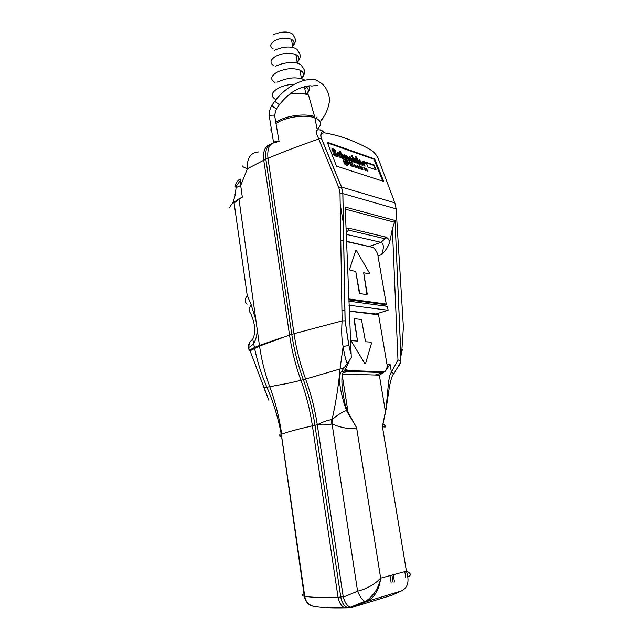 <?xml version="1.0" encoding="UTF-8"?>
<svg xmlns="http://www.w3.org/2000/svg" width="640" height="640" viewBox="0 0 640 640"><rect width="100%" height="100%" fill="white"/><g stroke="black" fill="none" stroke-linecap="round" stroke-linejoin="round"><path stroke-width="0.96" d="M281.648 436.744C277.232 435.928 281.464 435.176 281.368 434.792L281.192 433.92C279.672 434.096 279.4 434.576 280.36 435.352M281.192 433.92L281.224 433.912C278.096 417.64 273.336 402.096 266.928 387.28C261.496 374.704 257.368 361.672 254.552 348.184L254.44 347.504L249.888 349.896L250.056 350.808L268.888 400.36M265.096 390.8L264.76 389.944M303.976 593.824C301.528 594.952 301.64 595.736 304.312 596.192C305.2 601.296 307.872 604.576 312.312 606.032L313.488 606.28M347.272 607.808L344.816 607.832C341.48 606.472 339.232 602.944 338.048 597.248C322.48 597.76 311.368 597.432 304.728 596.272L304.312 596.192L281.224 433.912L281.64 433.952C279.256 417.496 275.296 401.768 269.776 386.768C264.992 373.792 261.584 360.224 259.544 346.072L289.544 335.056L263.76 160.248L247.432 168.728L240.688 185.488L242.336 197.176L238.984 199.248L257 327.944C257.464 333.336 256.416 338.464 253.856 343.328C251.344 345.984 249.576 347.312 248.552 347.304L249.68 342.24L248.64 344.616L248.552 347.304M281.6 433.952L281.712 434.472L281.64 433.952L282.168 434.032L281.736 434.448M349.992 607.616L347.536 607.648C344.096 606.384 341.848 602.848 340.776 597.04L314.96 425.28C312.584 409.568 308.704 394.36 303.32 379.64C308.704 394.36 312.584 409.576 314.96 425.28L312.4 425.848C292.264 430.368 284.2 433.2 282.168 434.032M249.888 349.896C249.464 350.12 248.984 349.256 248.464 347.296L248.808 348.776C249.072 350.72 249.488 351.4 250.056 350.808L259.544 346.072L259.44 345.44L282.688 337.296M257 327.944L259.44 345.44L254.44 347.504L252.744 339.16L249.68 342.24M247.048 304.192C244.656 301.992 244.712 299.08 247.216 295.448L251.144 304.72C248.872 308.288 248.72 311.224 250.704 313.512C255.304 324 255.984 332.544 252.744 339.16M343.344 223.224L340.16 203.84M357.824 605.104L357.696 604.24M303.32 379.64C297.912 364.824 294.064 349.736 291.768 334.384L265.848 159.248L291.768 334.384L289.544 335.056C291.776 350.4 295.568 365.472 300.92 380.272L305.6 379.048C300.192 364.2 296.328 349.088 294.024 333.704L342.104 320.912L340.008 193.424L338.856 187.72L318.736 139.032C300.536 145.296 283.616 151.712 267.96 158.28L294.024 333.704L291.768 334.384C294.064 349.744 297.912 364.832 303.32 379.648M390.024 575.752L391.112 582.472M251.144 304.72L255.904 320.088M240.2 180.648L236.16 186.264L235.224 185.176C236.632 182.024 238.264 179.96 240.12 178.976L240.688 185.488M234.624 201.744L239.04 198.8M247.216 295.448L234.048 202.512C231.896 203.688 230.432 205.52 229.656 207.984L229.68 207.824M232.768 203.192L235.28 194.856L236.096 187.568L235.192 186.456M242.12 165.68C242 166.352 243.768 167.368 247.432 168.728C246.776 158.32 250.44 152.72 258.416 151.928L258.808 151.928M271.832 143.632C266.872 145.44 264.88 150.648 265.848 159.248L267.96 158.28C266.984 147.824 269.888 142.544 276.672 142.432M351.288 357.744L341.672 371.264C337.16 375.816 340.424 393.488 346.472 410.48C341.872 412.216 337.072 415.272 332.056 419.648L331.136 419.736C327.784 420.136 323.168 421.816 317.28 424.768L314.96 425.28L340.76 596.912C341.824 602.728 344.08 606.264 347.512 607.52L349.976 607.496M341.992 376.832L342.456 376.848M344.072 371.232L343.48 372.088C341.856 374.096 341.472 379.552 342.336 388.472L344.608 402.52L346.976 410.128L346.472 410.48L347.744 412.808L348.12 412.464L346.976 410.128L348.096 412.424L342.256 375.592M343.448 372.08L341.672 371.264M382.992 423.904C386.816 426.712 386.624 427.616 382.424 426.624L385.424 411.592L379.328 375.128L342.544 374.056M344.048 367.712L340.032 368.976C338.528 385.912 335.864 402.8 332.056 419.648L332.088 424.04C342.776 428.32 350.952 429.544 356.616 427.712L348.12 412.464L342.264 375.536M347.744 412.808L356.616 427.712L380.664 578.152L406.432 571.224L382.416 426.552L406.4 571.072C411.088 573.424 411.6 575.336 407.952 576.824M385.584 411.904L382.416 426.552L385.608 410.656M385.792 409.168L385.424 411.592L385.792 409.168C388.296 391.712 387.896 376.336 391.408 372.176L393.84 373.672L400.48 362.6L399.112 365.88L399.408 364.544M379.328 375.128L383.76 372.536M386.512 369.56L390.048 364.216L391.408 372.176L397.968 359.888L400.448 360.848L400.48 362.6M393.864 373.672L394.32 373.032M400.448 360.848L400.896 356.496L395.048 220.592L392.384 228.752L389.808 241.552C388.632 238.912 387.096 237.368 385.208 236.928L349.056 228.256L348.472 230.104L346.176 232.912M346.224 234.336L380.952 242.328C383.872 243.68 384.104 247.784 381.64 254.64C385.992 250.144 388.704 245.84 389.776 241.72L389.808 241.552M348.752 301.136L387.44 306.36L388.112 310.256L375.192 314.216M348.904 305.192L388.112 310.256M345.464 214.104L345.712 209.272L345.192 207.072L351.312 358.064M345.056 320.84L342.104 320.912C341.352 331.28 341.696 339.816 343.112 346.512C344.28 353.888 345.608 359.472 347.088 363.256M340.008 193.424L342.816 193.56L396.136 208.872L394.888 202.848L378.232 158.568C376.592 154.8 373.768 151.704 369.76 149.272C354.44 140.824 339.48 135.368 324.88 132.928C321.256 132.648 320.12 134.472 321.472 138.416L341.56 187.064L342.872 193.576L345.12 320.848L348.912 345.408L350.712 353.016M400.896 356.496L401.936 349.16L403.392 327.024L396.136 208.872M345.12 320.848L348.8 345.44L343.112 346.512L340.032 368.976L305.6 379.048C310.992 393.792 314.888 409.032 317.28 424.768L343.216 596.72L340.76 596.912M331.136 419.736L331.8 424C328.152 424.944 323.312 425.2 317.28 424.768M350.2 607.296L364.8 601.344C367.064 600.816 370.384 597.872 374.768 592.504C379.664 584.8 380.44 579.576 380.656 578.344C379.12 590.048 374.392 597.792 366.464 601.584L364.8 601.344C362.16 599.896 359.76 596.52 357.592 591.216C366.896 588.808 374.584 584.456 380.664 578.152L406.432 571.224C409.608 581.12 407.976 587.672 401.536 590.888L392.064 595.16L352.232 607.384L350.2 607.296C347.216 606.024 344.912 602.632 343.296 597.112L343.216 596.72M332.088 424.04L357.592 591.216L343.296 597.112M321.472 138.416L321.368 138.392C318.632 131.16 326.32 131.048 319.136 129.824C313.496 129.624 317.832 136.08 318.736 139.032L321.368 138.392L341.464 187.048L342.824 193.56L345.064 320.84M395.048 220.6L400.92 356.104M374.672 158.936L327.288 142.232L336.48 166.136L383.712 181.408L374.672 158.936L373.952 159.24L382.736 181.096M327.552 142.92L373.952 159.24M335.216 149.992L332.712 148.656L331.92 150.216L336.016 154.616L335.488 155.04L333.264 153.448L333.888 155.064L336.52 156.56C337.44 156.736 337.704 156.176 337.312 154.88L333.248 150.528L333.808 150.192L335.776 151.448L335.216 149.992L334.704 150.368L331.8 149.008M341.192 156.872L340.312 156.88L338.656 155.024L339.04 153.912L340.264 154.616L339.808 153.44L338.184 152.624C337.208 152.488 336.96 153.16 337.448 154.624L340.544 157.936L341.632 158.008L341.192 156.872L339.808 157.248L338.152 155.4L338.504 154.28M342.48 154.072L341.656 154.52L340.44 151.384L339.312 150.992L342.192 158.4L343.312 158.784L342.08 155.592L342.472 155.072L344.224 158.144L345.144 158.024L342.48 154.072L341.696 154.384M347.264 161.944L348.36 162.304L347.12 159.92L345.416 158.864L343.848 159.616L343.672 160.264L344.416 161.056L343.624 160.792L343.656 161.312L344.688 162.2L343.76 161.888L345.032 164.408L346.696 165.448L348.28 164.664L348.472 163.928L347.512 163.072L348.504 163.4L348.464 162.88L347.264 161.944L346.792 162.28M350.784 162.064L349.072 161.488L350.76 165.8L352.512 166.376L350.968 165.384L350.448 164.04L351.688 164.456L350.232 163.488L349.72 162.184L351.008 162.616L350.784 162.064L350.328 162.392M351.832 162.416L353.904 166.84L351.832 162.416M356.152 166.424L354.6 164.568L354.336 165.712L355.88 167.536L356.528 167.464L356.32 166.92L354.768 165.968L356.152 166.424M358.136 165.912L357.392 165.504L357.136 166.728L359.192 168.488L357.504 166.808L357.688 166.04L358.376 166.512L357.864 166.104M359.6 165.776L359.304 166.616L361.592 169.264L359.6 165.776M361.52 166.92L363.008 169.848L362.432 168.384L363.032 167.656L362.408 167.168L362.152 167.696L361.52 166.92M364.304 167.848L365.408 170.64L364.048 168.032M366.832 168.816L366.112 168.416L365.864 169.632L367.888 171.368L366.232 169.704L366.4 168.944L367.072 169.408L366.568 169.008M363.136 161.24L362.072 160.872L364.016 165.76L365.072 166.12L364.232 164.008L364.488 162.864L365.304 163.456L365.064 162.264L364.112 161.504L363.688 162.64L363.136 161.24L362.32 161.48M358.992 161.968L361.96 165.152L363.216 165.008L362.832 164.056L361.856 164.32L360.192 162.576L362.624 163.408L359.552 159.952C358.664 159.864 358.48 160.536 358.992 161.968M356.568 159.176L355.368 158.512C354.52 158.464 354.36 159.136 354.888 160.544L357.512 163.656L359.504 164.248L356.632 156.992L355.56 156.616L356.568 159.176L356.072 159.536L354.632 158.856M352.392 157.552L354.336 162.504L355.424 162.872L353.48 157.928L352.392 157.552M351.856 155.408L351.92 156.456L352.776 156.92L352.712 155.872L351.856 155.408M349.312 158.672L352.336 161.912L353.632 161.776L353.248 160.808L352.24 161.072L350.544 159.304L353.048 160.152L349.912 156.64C349 156.552 348.8 157.232 349.312 158.672M345.736 155.888L344.344 154.792L345.672 158.192L347.064 159.288L346.152 156.952L346.6 156.392L348.728 160.608L349.832 160.976L348.6 157.824L346.568 155.48L345.232 156.256L344.584 155.416M367.952 167.12L376.072 169.856L374.128 165.016L366.008 162.224L367.952 167.12M346.072 164.016L345.016 163.672L344.816 162.744L345.616 162.816L345.248 161.232L345.88 160.232L347.12 160.64L347.336 161.496L346.592 161.36L346.976 163.152L346.256 164.072L344.816 164.136M355.624 165.928L354.632 165.592L354.832 165.056L355.312 166.144M360.208 160.952L361.368 162.28L359.896 161.776L360.208 160.952M357.416 162.728L355.992 160.944L356.16 159.664L356.968 160.184L357.896 162.536L356.912 163.088L355.496 161.304L355.76 159.96M350.576 157.656L351.76 159L350.248 158.488L350.576 157.656M334.864 150.768L334.704 150.368M336.944 156.584L336.808 155.248L332.736 150.904L333.216 150.416M335.552 155.208L333.736 154.672M341 158.048L340.688 157.24M339.392 154.024L337.264 152.976M344.504 158.04L341.976 154.44M342.568 158.528L341.568 155.968L342.128 155.328M341.656 154.52L341.152 154.888L339.56 151.624M347.488 163.088L346.928 162.904M347.552 165.4L347.968 164.296L347.008 163.44L347.512 163.072M344.688 162.2L343.936 162.488M346.816 160.536L344.056 159.272M347.656 162.072L347.28 161.256M347.336 161.496L346.688 161.808M345.024 162.816L345.224 160.584M344.384 163.472L344.816 162.744M346.464 164.088L345.568 164.384M354.616 165.216L354.16 164.944M357.472 166.144L356.936 165.872M357.032 166.432L357.448 166.208M361.96 168.024L362.36 167.784M366.192 169.056L365.664 168.776M365.76 169.32L366.168 169.104M363.688 162.64L363.192 162.992L362.64 161.592M364.632 162.92L363.704 161.88M364.336 165.872L363.736 164.368L364.216 163.056M360.24 160.96L358.76 160.288M361.912 163.168L361.176 161.944M362.68 165.272L362.336 164.408L361.352 164.68L359.696 162.936L360.192 162.576M361.368 162.28L359.392 162.128L359.848 161.136M358.76 164L355.8 157.232M357.376 162.84L356.912 163.088M354.68 162.624L352.632 158.168M352.416 156.896L351.72 155.8M350.632 157.68L349.088 156.992M352.336 159.912L351.504 158.576M353.088 162.04L352.752 161.168L351.736 161.432L350.04 159.664L350.544 159.304M351.76 159L351.256 159.368L349.744 158.848L350.2 157.848M349.088 160.728L348.096 158.184L345.776 155.784M346.072 158.408L345.648 157.32L346.208 156.624M375.344 169.608L373.64 165.36L366.248 162.832M339.808 153.44L339.304 153.808M342.08 155.592L341.568 155.968M340.44 151.384L339.936 151.752M347.384 162.52L346.912 162.856M348.464 162.88L347.984 163.232M347.624 163.648L347.12 164.016M348.472 163.928L347.968 164.296M344.416 161.056L343.936 161.408M351.464 163.896L351.008 164.224M352.288 165.816L351.832 166.152M358.976 167.944L358.472 168.304M359.832 166.352L359.416 166.648M360.44 166.56L359.768 167.04M367.672 170.824L367.168 171.176M365.064 162.264L364.568 162.616M364.232 164.008L363.736 164.368M359.896 161.776L359.392 162.128M356.632 156.992L356.136 157.352M353.48 157.928L352.976 158.288M350.248 158.488L349.744 158.848M345.456 155.176L344.952 155.544M346.152 156.952L345.648 157.32M374.128 165.016L373.64 165.36M371.008 342.152L365.52 341.728L361.472 319.48L354.256 318.68L357.528 341.096L351.816 340.648L351.664 341.72L364.896 363.704L365.528 363.728L371.496 343.248L371.04 342.16L365.52 341.728L361.472 319.48L354.256 318.68L353.968 319.304L357.528 341.096L351.816 340.648L351.664 341.72L364.896 363.704L365.528 363.728L371.496 343.248L371.008 342.152M345.352 369.096L348.36 370.536L383.6 371.776C385.632 372.808 387.968 366.984 386.872 363.808L378.552 314.696L377.048 314.44M344.848 369.976L347.92 371.384L383.184 372.576L375.128 375.024M350.056 270.336L355.736 271.36L359.288 292.824L359.8 293.552L366.952 294.608L363.68 272.784L369.136 273.76L369.272 272.776L356.456 250.616L355.824 250.488L349.552 269.208L350.056 270.336L355.736 271.36L359.792 293.544L366.952 294.608L367.24 294.008L363.68 272.784L369.136 273.76L369.272 272.776L356.456 250.616L355.824 250.488L349.552 269.208L350.056 270.336M348.672 298.896L386.256 304.088L377.992 255.984C378.016 253.016 373.696 246.688 372.04 247.208L346.504 241.6M386.256 304.088L385.84 304.896L383.312 305.8M386.088 304.728L348.704 299.808M275.728 122.328L279.36 120.224C289.312 115.136 306.384 113.424 314.632 116.64L308.488 94.992C303.48 93.184 297.192 92.912 289.608 94.176M306.296 94.296C309.136 91.24 308.904 88.608 305.6 86.416M293.92 84.256C288.104 84.544 282.928 85.832 278.384 88.12C271.272 92.384 270.288 96.128 275.448 99.344M304.816 86.592L304.568 87.048M301.368 78.328C304.568 75.032 304.112 72.296 300.016 70.144C293 67.72 285.368 68.376 277.144 72.12C270.688 76.144 269.992 79.64 275.048 82.608M300.368 70.312L300.128 70.8M297.104 62.048C299.896 59.048 299.488 56.56 295.88 54.576C289.696 52.336 283 52.896 275.784 56.256C270.112 59.888 269.512 63.072 273.984 65.808M292.52 45.8C294.832 43.232 294.48 41.08 291.464 39.36C286.296 37.392 280.72 37.84 274.712 40.704C269.984 43.808 269.496 46.56 273.248 48.944M304.672 87.664L304.736 88.064M263.856 387.552L269.776 386.768C280.064 384.528 285.152 384.36 300.92 380.272C306.256 394.968 310.08 410.16 312.4 425.848L338.048 597.248L340.776 597.04M308.672 604.176L312.736 606.12C308.288 604.664 305.616 601.376 304.728 596.272L281.408 434.76M344.816 607.832C330.192 608.128 319.496 607.56 312.736 606.12L314.072 606.392M242.28 196.768L234.368 202.824M234.992 194.16L235.28 194.856M236.16 186.264L236.096 187.568L240.696 185.52M265.856 159.288L263.76 160.248C262.808 151.744 264.768 146.56 269.648 144.68M391.96 575.216L393.104 582.24M404.784 571.672L405.744 577.448M393.84 373.672C392.328 374.912 390.816 379.528 389.304 387.504L386.048 409.576M392.384 228.752L397.968 359.888M381.64 254.64L377.984 255.92M387.024 364.96L390.048 364.216M346.184 233.128L348.472 230.104L384.648 238.68L385.208 236.928M346 228.344L349.056 228.256M394.352 222.208L345.712 209.272M348.912 345.408L350.832 353.872M395.08 220.488L345.192 207.072M401.936 349.16C402.928 349.664 402.896 350.088 401.824 350.424M338.856 187.72L341.56 187.064L394.888 202.848M352.232 607.384L366.464 601.584L401.536 590.888M324.88 132.928L320.68 129.76M333.16 148.784L332.656 149.16M333.248 150.528L332.736 150.904M337.312 154.88L336.808 155.248M335.488 155.04L334.976 155.416M340.312 156.88L339.808 157.248M338.472 152.696L337.968 153.072M338.656 155.024L338.152 155.4M344.528 156.432L344.024 156.8M345.248 161.232L344.744 161.6M348.28 164.664L347.776 165.024M347.12 159.92L346.616 160.288M354.688 164.592L354.184 164.952M357.496 165.528L356.992 165.888M366.208 168.44L365.712 168.792M364.184 161.52L363.712 161.856M359.768 160.008L359.272 160.368M361.856 164.32L361.352 164.68M355.552 158.56L355.056 158.92M355.992 160.944L355.496 161.304M352.712 155.872L352.216 156.232M350.136 156.704L349.632 157.064M352.24 161.072L351.736 161.432M346.568 155.48L346.072 155.84M348.6 157.824L348.096 158.184M369.704 246.384L380.952 242.328L386.128 237.8C388.016 238.68 389.232 239.984 389.776 241.72M378.576 314.832L349.128 311.152M344.92 310.64L341.912 310.28M348.36 370.536L347.92 371.384L343.04 372.824M383.6 371.776L383.184 372.576M343.648 240.968L340.712 240.328M372.04 247.208L346.488 241.272M343.64 240.64L340.712 240M275.92 123.504L279.496 121.44C289.648 116.256 307.136 114.592 315.272 117.984C321.64 120.872 322.264 124.64 317.16 129.288M272.072 133.368L271.288 128.488M270.888 130.136L271.112 127.416M304.888 89.008L306.536 87.072M300.432 72.64L301.704 71.136M296.176 56.4L297.112 55.304M291.6 40.2L292.056 39.688M321.76 119.416L321.176 120.208M279.984 103.896L279.08 104.488L275.264 101.704L275.384 100.432C283.128 90.344 294.272 82.864 305.224 80.112C310.704 79.376 314.408 79.36 316.328 80.08L321.504 83.336C324.744 85.648 330.08 93.264 329.352 101.576C328.544 107.808 325.928 114.056 321.496 120.312M274.872 101.144L272.4 104.608C271.32 105.272 272.544 106.624 276.08 108.672L276.992 108.056M274.832 116.776L274.488 115.16C270.184 114.976 268.536 115.792 269.536 117.608L273.504 142.28M317.352 85.384L311.744 86.04C310.088 85.352 306.008 86.12 299.496 88.344C292.568 91.112 285.896 96.536 279.464 104.608L276.464 108.784L274.576 115.184L279.072 141.536M273.024 142.968L274.12 141.904L278.744 141.4M347.536 607.648L344.824 607.84M234.096 202.12L231.24 204.872M393.304 574.848L394.472 581.992M349.52 360.52C347.416 364.664 347.664 365.512 343.48 372.088M350.288 607.328L347.512 607.52M335.696 155.104L335.192 155.472M332.712 148.656L332.2 149.032M340.48 156.92L339.968 157.288M338.184 152.624L337.68 152.992M342.328 154.032L341.816 154.4M346.256 164.072L345.752 164.432M345.416 158.864L344.904 159.224M354.6 164.568L354.16 164.88M357.392 165.504L356.936 165.832M366.112 168.416L365.664 168.728M359.552 159.952L359.056 160.312M362.016 164.36L361.512 164.72M355.368 158.512L354.872 158.872M357.504 162.752L357.008 163.112M349.912 156.64L349.408 157.008M352.408 161.112L351.904 161.48M346.416 155.432L345.912 155.8M345.352 369.104C348.832 371.536 347.648 370.072 347.32 371.312L343.2 372.528M377.936 314.216L377.064 314.44M349.128 311.072L378.112 314.2M344.92 310.56L341.912 310.2M314.632 116.64L317.272 129.976M304.504 86.664L305.744 94.16M306.792 94.432C309.664 90.44 310.28 87.632 308.632 86M304.8 80.208C303.448 79.128 301 78.416 297.472 78.08C292.2 77.336 285.368 78.688 276.976 82.128M300.016 70.144L301.432 78.704M301.568 78.744C307.776 70.52 302.864 68.896 301.616 65.56C300.76 64.528 299.064 63.656 296.52 62.936C293.752 62.16 283.944 62.08 275.704 66.184M295.88 54.576L297.28 63.12M297.2 62.6C302.984 55.368 298.96 53.16 297.352 49.88C296.136 48.344 293.528 47.4 289.528 47.056C284.824 46.816 279.752 47.912 274.32 50.36M291.464 39.36L292.792 47.488M292.616 46.4C297.712 40.4 294.592 37.84 293.104 34.832C292.12 32.664 284.016 29.816 273.224 34.848M316.68 117.552L317.136 116.936M269.32 116C269.064 112.208 269.92 108.664 271.896 105.368"/></g></svg>
